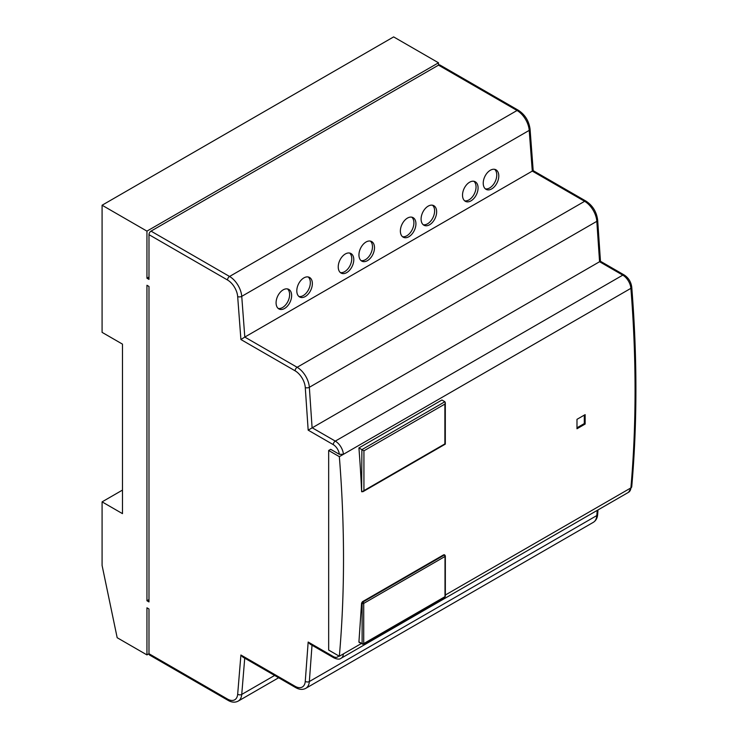 <?xml version="1.0" encoding="UTF-8"?>
<svg xmlns="http://www.w3.org/2000/svg" width="738" height="738" viewBox="0 0 738 738"><rect width="100%" height="100%" fill="white"/><g stroke="black" fill="none" stroke-linecap="round" stroke-linejoin="round"><path stroke-width="1.11" d="M444.885 401.73L441.933 400.014L358.926 447.938A1268.696 732.483 60 0 1 361.629 491.656L361.888 449.645L444.885 401.73L445.309 402.662L444.885 404.083L363.926 450.826L358.926 447.938M339.342 456.656A1268.696 732.483 60 0 1 339.342 656.239L328.668 650.077L328.668 450.494L339.342 456.656L343.419 454.304L339.323 454.294A8.653 4.991 -120 0 0 333.262 444.636A2.887 1.661 -60 0 1 335.301 441.112L622.78 275.136A2.887 1.661 -60 0 1 624.219 274.988L600.464 261.28M339.342 656.239L361.288 643.564M359.664 642.374L358.926 641.94L361.574 603.112L362.432 601.719L443.741 554.782L444.507 555.225M576.978 419.341L585.133 414.636A1268.696 732.483 60 0 1 585.133 424.055L576.978 428.76A1268.696 732.483 -120 0 0 576.978 419.341M494.617 169.325A10.959 6.873 -64.7 0 1 496.268 178.642A10.959 6.873 -64.7 0 1 489.681 187.932A10.959 6.873 -64.7 0 1 485.383 188.873M473.897 181.28A10.959 6.873 -64.7 0 1 475.549 190.598A10.959 6.873 -64.7 0 1 468.971 199.887A10.959 6.873 -64.7 0 1 464.663 200.828M432.468 205.201A10.959 6.873 -64.7 0 1 434.119 214.518A10.959 6.873 -64.7 0 1 427.542 223.808A10.959 6.873 -64.7 0 1 423.234 224.749M411.758 217.156A10.959 6.873 -64.7 0 1 413.409 226.474A10.959 6.873 -64.7 0 1 406.822 235.773A10.959 6.873 -64.7 0 1 402.524 236.714M287.469 288.918A10.959 6.873 -64.7 0 1 289.121 298.235A10.959 6.873 -64.7 0 1 282.534 307.525A10.959 6.873 -64.7 0 1 278.235 308.466M308.18 276.962A10.959 6.873 -64.7 0 1 309.831 286.279A10.959 6.873 -64.7 0 1 303.253 295.569A10.959 6.873 -64.7 0 1 298.945 296.51M349.609 253.042A10.959 6.873 -64.7 0 1 351.26 262.359A10.959 6.873 -64.7 0 1 344.683 271.649A10.959 6.873 -64.7 0 1 340.375 272.59M370.328 241.077A10.959 6.873 -64.7 0 1 371.98 250.394A10.959 6.873 -64.7 0 1 365.393 259.693A10.959 6.873 -64.7 0 1 361.094 260.625M445.337 595.031L630.898 487.901A1268.696 732.483 -120 0 0 630.898 288.327A11.531 6.66 -120 0 0 622.78 275.136L599.57 261.732L596.821 221.326A17.297 9.991 -120 0 0 584.625 201.308L532.292 171.096C533.399 170.469 533.454 170.496 532.467 171.198M533.187 170.635L530.068 129.196A2.887 1.504 -4.3 0 1 529.22 130.377L532.292 171.096L244.804 337.072L297.146 367.284L584.625 201.308A2.887 1.661 -60 0 1 586.064 201.17L533.187 170.644M491.72 188.891A10.959 6.873 115.3 0 0 498.491 178.753A10.959 6.873 115.3 0 0 495.696 169.666A10.959 6.873 115.3 0 0 490.309 170.266A10.959 6.873 115.3 0 0 483.528 180.404A10.959 6.873 115.3 0 0 486.333 189.482A10.959 6.873 115.3 0 0 491.72 188.891M471.001 200.847A10.959 6.873 115.3 0 0 477.781 190.708A10.959 6.873 115.3 0 0 474.977 181.631A10.959 6.873 115.3 0 0 469.599 182.221A10.959 6.873 115.3 0 0 462.818 192.36A10.959 6.873 115.3 0 0 465.623 201.446A10.959 6.873 115.3 0 0 471.001 200.847M429.571 224.767A10.959 6.873 115.3 0 0 436.352 214.629A10.959 6.873 115.3 0 0 433.547 205.551A10.959 6.873 115.3 0 0 428.169 206.142A10.959 6.873 115.3 0 0 421.389 216.28A10.959 6.873 115.3 0 0 424.193 225.358A10.959 6.873 115.3 0 0 429.571 224.767M408.852 236.732A10.959 6.873 115.3 0 0 415.632 226.594A10.959 6.873 115.3 0 0 412.837 217.507A10.959 6.873 115.3 0 0 407.45 218.097A10.959 6.873 115.3 0 0 400.669 228.236A10.959 6.873 115.3 0 0 403.474 237.322A10.959 6.873 115.3 0 0 408.852 236.732M284.564 308.484A10.959 6.873 115.3 0 0 291.344 298.346A10.959 6.873 115.3 0 0 288.549 289.268A10.959 6.873 115.3 0 0 283.161 289.859A10.959 6.873 115.3 0 0 276.381 299.997A10.959 6.873 115.3 0 0 279.185 309.084A10.959 6.873 115.3 0 0 284.564 308.484M305.283 296.528A10.959 6.873 115.3 0 0 312.063 286.39A10.959 6.873 115.3 0 0 309.259 277.304A10.959 6.873 115.3 0 0 303.881 277.894A10.959 6.873 115.3 0 0 297.1 288.032A10.959 6.873 115.3 0 0 299.905 297.119A10.959 6.873 115.3 0 0 305.283 296.528M346.712 272.608A10.959 6.873 115.3 0 0 353.493 262.47A10.959 6.873 115.3 0 0 350.688 253.383A10.959 6.873 115.3 0 0 345.31 253.983A10.959 6.873 115.3 0 0 338.53 264.121A10.959 6.873 115.3 0 0 341.334 273.198A10.959 6.873 115.3 0 0 346.712 272.608M367.423 260.652A10.959 6.873 115.3 0 0 374.203 250.514A10.959 6.873 115.3 0 0 371.408 241.427A10.959 6.873 115.3 0 0 366.02 242.018A10.959 6.873 115.3 0 0 359.24 252.156A10.959 6.873 115.3 0 0 362.044 261.243A10.959 6.873 115.3 0 0 367.423 260.652M333.262 444.636L308.17 430.153L599.57 261.732C600.677 261.104 600.732 261.132 599.726 261.824M102.084 205.229L393.64 36.9L438.501 62.795L438.501 65.147A2.887 1.661 -60 0 1 439.94 65.009L518.482 110.349A2.887 1.661 -60 0 0 517.043 110.497L438.501 65.147L151.022 231.123L229.555 276.473L517.043 110.497A17.297 9.991 -120 0 1 529.22 130.377L241.741 296.353L244.804 337.072L240.911 339.526L237.673 296.565A2.887 1.504 -4.3 0 0 241.741 296.353A17.297 9.991 60 0 0 229.555 276.473A2.887 1.661 -60 0 0 227.516 279.997L148.984 234.656L148.984 279.388L146.945 278.217L146.945 231.123L102.084 205.229L102.084 332.358L122.471 344.129L122.471 513.639L102.084 501.868L102.084 565.437L117.176 637.715L146.945 654.901L146.945 607.817L148.984 608.988L148.984 653.72L146.945 654.901M227.516 699.07A2.887 1.661 120 0 0 228.116 700.39L149.574 655.04A2.887 1.661 -60 0 1 148.984 653.72L227.516 699.07A14.419 8.321 -120 0 0 237.673 694.218L240.911 655.003L295.108 686.294A14.419 8.321 -120 0 0 305.264 681.349L308.17 642.042L310.098 644.126L333.862 657.844C337.238 659.366 339.637 659.504 341.067 658.278A11.531 6.66 60 0 0 343.419 653.877M240.911 655.003L242.82 657.078L295.707 687.613C299.379 689.698 302.737 689.938 305.8 688.323A17.297 9.991 60 0 0 309.342 681.534L596.821 515.558A2.887 1.799 4.2 0 0 597.66 514.404C597.374 518.076 595.907 520.724 593.278 522.356A17.297 9.991 -120 0 0 596.821 515.558L597.199 510.401M122.471 490.097L102.084 501.868M438.501 62.795L146.945 231.123M148.984 277.036L146.945 278.217M148.984 234.656A2.887 1.661 -60 0 1 151.022 231.123M146.945 285.274L146.945 600.75L148.984 601.931L148.984 286.455L146.945 285.274M148.984 599.57L146.945 600.75M328.668 450.494L330.707 449.322L339.323 454.294M362.93 644.062A1.153 0.664 -62.6 0 1 362.376 644.136A1.153 0.664 -62.6 0 1 362.118 643.591A1.153 0.664 0 0 0 363.723 643.582L363.723 603.407L445.005 556.48L445.005 596.655L363.723 643.582A1.153 0.664 60 0 1 363.483 644.108L444.765 597.18A1.153 0.664 -120 0 0 445.005 596.655A1.153 0.664 0 0 0 445.337 596.184L445.337 556.009A1.153 0.664 180 0 1 445.005 556.48A1.153 0.664 -120 0 0 444.211 555.087A1.153 0.664 -57.4 0 1 444.811 555.041L444.313 554.727M358.926 641.94L362.118 643.591L362.118 603.416A1.153 0.627 -60 0 1 362.93 602.005A1.153 0.664 60 0 1 363.723 603.407A1.153 0.664 180 0 1 362.118 603.416L361.574 603.112M363.926 450.826L363.926 490.632L361.888 491.812M363.926 490.632L444.885 443.889L444.885 404.083M584.302 415.116L584.302 423.575L585.133 424.055M584.302 423.575L576.987 427.8M631.737 486.757L628.545 492.301A11.531 6.66 -120 0 0 630.898 487.901A2.887 1.817 5 0 0 631.737 486.757C637.3 423.418 637.3 356.888 631.746 287.156A2.887 1.494 -4.6 0 1 630.898 288.327L343.419 454.304A11.531 6.66 60 0 0 335.301 441.112L312.091 427.708L309.342 387.302A17.297 9.991 60 0 0 297.146 367.284A2.887 1.661 -60 0 0 295.108 370.817L240.911 339.526M308.17 430.153L305.264 387.496A2.887 1.522 -3.9 0 0 309.342 387.302L596.821 221.326A2.887 1.522 -3.9 0 0 597.66 220.145C596.618 211.954 592.752 205.625 586.064 201.17M312.017 645.243L309.342 681.534A2.887 1.799 4.2 0 1 305.264 681.349M244.73 658.185L241.741 694.43L274.628 675.445M237.673 694.218A2.887 1.808 4.7 0 0 241.741 694.43A17.297 9.991 60 0 1 238.208 701.1L278.632 677.761M308.17 642.042L333.262 656.525A2.887 1.661 120 0 0 333.862 657.844M295.108 686.294A2.887 1.661 120 0 0 295.707 687.613M237.673 296.565A14.419 8.321 -120 0 0 227.516 279.997M305.264 387.496A14.419 8.321 -120 0 0 295.108 370.817M333.262 656.525A8.653 4.991 -120 0 0 338.687 655.861M445.023 555.557A1.153 0.664 180 0 1 445.337 556.009L444.811 555.041M362.432 601.719L362.93 602.005L444.211 555.087L443.741 554.782M597.66 514.404L597.992 509.94M530.068 129.196C528.971 121.05 525.115 114.768 518.482 110.349M600.464 261.27L597.66 220.145M593.278 522.356L305.8 688.323M631.746 287.156C631.027 281.888 628.527 277.839 624.219 274.988M228.116 700.39C231.787 702.475 235.154 702.714 238.208 701.1M628.545 492.301L341.067 658.278M359.129 642.447L363.483 644.108M444.765 597.18L445.337 596.184M362.902 491.711L445.309 444.128L445.309 402.662"/></g></svg>
